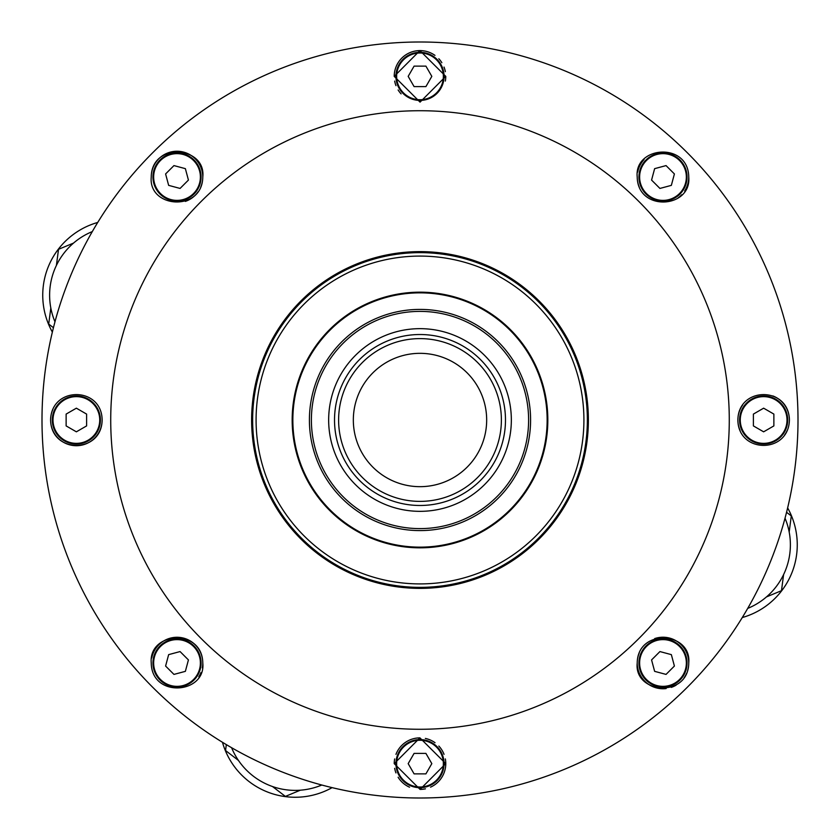 <?xml version="1.0" encoding="UTF-8"?>
<svg xmlns="http://www.w3.org/2000/svg" width="840" height="840" viewBox="0 0 840 840"><rect width="100%" height="100%" fill="white"/><g stroke="black" fill="none" stroke-linecap="round" stroke-linejoin="round"><path stroke-width="1.26" d="M787.637 507.906A75.6 75.6 0 0 1 742.276 617.547M785.022 518.196A68.723 68.723 0 0 1 785.138 518.48A68.723 68.723 0 0 1 747.695 608.412M786.555 512.295L791.291 515.928L789.18 532.024M783.594 574.581L781.484 590.678L766.49 596.904M332.094 787.637A75.6 75.6 0 0 1 222.453 742.276M321.804 785.022A68.723 68.723 0 0 1 231.588 747.695M300.373 790.188L285.38 796.404L272.496 786.524M238.434 760.41L225.55 750.529L226.328 744.618M52.364 332.094A75.6 75.6 0 0 1 97.724 222.453M54.978 321.804A68.723 68.723 0 0 1 54.863 321.52A68.723 68.723 0 0 1 92.305 231.588M56.406 265.419L58.517 249.322L73.511 243.096M53.445 327.705L48.71 324.072L50.82 307.976M251.622 420A168.378 168.378 0 0 0 420 588.378A168.378 168.378 0 0 0 588.378 420A168.378 168.378 0 0 0 420 251.622A168.378 168.378 0 0 0 251.622 420M151.242 177.009A25.778 25.778 0 0 1 177.009 151.242A25.778 25.778 0 0 1 202.787 177.009C202.409 212.184 148.145 208.341 151.242 177.009C151.515 141.593 206.231 146.087 202.787 177.009A25.778 25.778 0 0 1 200.739 187.078M198.125 191.803A25.778 25.778 0 0 1 185.315 201.411M639.261 187.078A25.778 25.778 0 0 1 637.214 177.009C633.896 146.097 688.286 141.488 688.758 177.009A25.778 25.778 0 0 1 684.642 190.995M681.692 194.744A25.778 25.778 0 0 1 678.153 197.852M688.758 177.009C691.646 208.52 637.644 212.09 637.214 177.009M787.154 430.542A25.778 25.778 0 0 1 784.529 435.089M740.082 430.458A25.778 25.778 0 0 1 737.867 420C738.234 386.243 788.823 386.043 789.411 420C788.739 454.094 738.119 453.611 737.867 420M666.162 688.558A25.778 25.778 0 0 1 637.214 662.991C637.56 627.889 691.772 631.565 688.758 662.991A25.778 25.778 0 0 1 687.603 670.614M686.69 673.113A25.778 25.778 0 0 1 684.075 677.796M676.137 685.157A25.778 25.778 0 0 1 671.275 687.393M654.654 638.6A25.778 25.778 0 0 1 688.758 662.991C688.485 698.45 633.738 693.861 637.214 662.991A25.778 25.778 0 0 1 639.261 652.922M445.337 758.929A25.778 25.778 0 0 1 445.778 763.634L420.063 789.411L394.223 763.634L419.927 737.867L445.778 763.634A25.778 25.778 0 0 1 430.531 787.154M425.439 788.833A25.778 25.778 0 0 1 420.063 789.411M409.553 787.196A25.778 25.778 0 0 1 398.118 777.252M395.955 772.916A25.778 25.778 0 0 1 394.663 768.337M151.736 657.972A25.778 25.778 0 0 1 202.787 662.991C206.126 693.935 151.662 698.46 151.242 662.991C148.334 631.565 202.303 627.827 202.787 662.991A25.778 25.778 0 0 1 202.314 667.895M200.949 672.536A25.778 25.778 0 0 1 198.797 676.756M102.133 420C101.755 453.789 51.166 453.925 50.589 420C51.272 385.959 101.84 386.316 102.133 420A25.778 25.778 0 0 1 51.166 425.407M445.778 76.367L420.053 102.133L394.223 76.367L419.906 50.589L445.778 76.367A25.778 25.778 0 0 1 445.337 81.07M401.1 93.88A25.778 25.778 0 0 1 398.118 89.975M395.966 85.659A25.778 25.778 0 0 1 394.663 81.092M798 420A378 378 0 0 0 420 42A378 378 0 0 0 42 420A378 378 0 0 0 420 798A378 378 0 0 0 798 420M729.278 420A309.278 309.278 0 0 0 420 110.723A309.278 309.278 0 0 0 110.723 420A309.278 309.278 0 0 0 420 729.278A309.278 309.278 0 0 0 729.278 420M394.223 76.367A25.778 25.778 0 0 1 434.973 55.388M438.827 58.758A25.778 25.778 0 0 1 441.861 62.706M444.034 67.064A25.778 25.778 0 0 1 445.337 71.652M50.589 420A25.778 25.778 0 0 1 52.836 409.479M394.223 763.634A25.778 25.778 0 0 1 394.663 758.94M395.966 754.341A25.778 25.778 0 0 1 419.927 737.867M425.366 738.433A25.778 25.778 0 0 1 435.036 742.707M438.858 746.067A25.778 25.778 0 0 1 444.034 754.331M738.433 414.582A25.778 25.778 0 0 1 742.697 404.975M772.842 395.923A25.778 25.778 0 0 1 789.411 420M637.686 172.084A25.778 25.778 0 0 1 644.081 159.506M344.82 451.175A81.396 81.396 0 0 0 451.175 495.18A81.396 81.396 0 0 0 495.18 388.826A81.396 81.396 0 0 0 388.826 344.82A81.396 81.396 0 0 0 344.82 451.175M358.418 445.536A66.665 66.665 0 0 0 445.536 481.582A66.665 66.665 0 0 0 481.582 394.464A66.665 66.665 0 0 0 394.464 358.418A66.665 66.665 0 0 0 358.418 445.536M498.96 387.261A85.47 85.47 0 0 0 387.261 341.04A85.47 85.47 0 0 0 341.04 452.739A85.47 85.47 0 0 0 452.739 498.96A85.47 85.47 0 0 0 498.96 387.261M335.622 454.986A91.35 91.35 0 0 0 454.986 504.378A91.35 91.35 0 0 0 504.378 385.014A91.35 91.35 0 0 0 385.014 335.622A91.35 91.35 0 0 0 335.622 454.986M319.673 461.601A108.612 108.612 0 0 0 461.601 520.327A108.612 108.612 0 0 0 520.327 378.399A108.612 108.612 0 0 0 378.399 319.673A108.612 108.612 0 0 0 319.673 461.601M317.846 462.368A110.597 110.597 0 0 0 462.368 522.155A110.597 110.597 0 0 0 522.155 377.632A110.597 110.597 0 0 0 377.632 317.846A110.597 110.597 0 0 0 317.846 462.368M537.453 371.301A127.145 127.145 0 0 0 371.301 302.547A127.145 127.145 0 0 0 302.547 468.699A127.145 127.145 0 0 0 468.699 537.453A127.145 127.145 0 0 0 537.453 371.301M301.917 468.962A127.838 127.838 0 0 0 468.962 538.083A127.838 127.838 0 0 0 538.083 371.038A127.838 127.838 0 0 0 371.038 301.917A127.838 127.838 0 0 0 301.917 468.962M571.41 357.21A163.916 163.916 0 0 0 357.21 268.59A163.916 163.916 0 0 0 268.59 482.79A163.916 163.916 0 0 0 482.79 571.41A163.916 163.916 0 0 0 571.41 357.21M574.591 355.897A167.349 167.349 0 0 0 355.897 265.409A167.349 167.349 0 0 0 265.409 484.103A167.349 167.349 0 0 0 484.103 574.591A167.349 167.349 0 0 0 574.591 355.897M395.945 76.367A24.056 24.056 0 0 1 420 52.311A24.056 24.056 0 0 1 444.056 76.367A24.056 24.056 0 0 1 420 100.422A24.056 24.056 0 0 1 395.945 76.367A24.056 24.056 0 0 0 420 100.422A24.056 24.056 0 0 0 444.056 76.367M431.823 76.367L425.911 66.129L414.089 66.129L408.177 76.367L414.089 86.604L425.911 86.604L431.823 76.367M159.999 194.019A24.056 24.056 0 0 1 159.999 159.999A24.056 24.056 0 0 1 194.019 159.999A24.056 24.056 0 0 1 194.019 194.019A24.056 24.056 0 0 1 159.999 194.019A24.056 24.056 0 0 0 194.019 194.019A24.056 24.056 0 0 0 194.019 159.999M185.367 168.651L173.953 165.596L165.596 173.953L168.651 185.367L180.075 188.433L188.433 180.075L185.367 168.651M76.367 444.056A24.056 24.056 0 0 1 52.311 420A24.056 24.056 0 0 1 76.367 395.945A24.056 24.056 0 0 1 100.422 420A24.056 24.056 0 0 1 76.367 444.056A24.056 24.056 0 0 0 100.422 420A24.056 24.056 0 0 0 76.367 395.945M76.367 408.177L66.129 414.089L66.129 425.911L76.367 431.823L86.604 425.911L86.604 414.089L76.367 408.177M194.019 680.001A24.056 24.056 0 0 1 159.999 680.001A24.056 24.056 0 0 1 159.999 645.981A24.056 24.056 0 0 1 194.019 645.981A24.056 24.056 0 0 1 194.019 680.001A24.056 24.056 0 0 0 194.019 645.981A24.056 24.056 0 0 0 159.999 645.981M168.651 654.633L165.596 666.047L173.953 674.404L185.367 671.349L188.433 659.925L180.075 651.567L168.651 654.633M444.056 763.634A24.056 24.056 0 0 1 420 787.689A24.056 24.056 0 0 1 395.945 763.634A24.056 24.056 0 0 1 420 739.578A24.056 24.056 0 0 1 444.056 763.634A24.056 24.056 0 0 0 420 739.578A24.056 24.056 0 0 0 395.945 763.634M408.177 763.634L414.089 773.871L425.911 773.871L431.823 763.634L425.911 753.396L414.089 753.396L408.177 763.634M680.001 645.981A24.056 24.056 0 0 1 680.001 680.001A24.056 24.056 0 0 1 645.981 680.001A24.056 24.056 0 0 1 645.981 645.981A24.056 24.056 0 0 1 680.001 645.981A24.056 24.056 0 0 0 645.981 645.981A24.056 24.056 0 0 0 645.981 680.001M654.633 671.349L666.047 674.404L674.404 666.047L671.349 654.633L659.925 651.567L651.567 659.925L654.633 671.349M763.634 395.945A24.056 24.056 0 0 1 787.689 420A24.056 24.056 0 0 1 763.634 444.056A24.056 24.056 0 0 1 739.578 420A24.056 24.056 0 0 1 763.634 395.945A24.056 24.056 0 0 0 739.578 420A24.056 24.056 0 0 0 763.634 444.056M763.634 431.823L773.871 425.911L773.871 414.089L763.634 408.177L753.396 414.089L753.396 425.911L763.634 431.823M645.981 159.999A24.056 24.056 0 0 1 680.001 159.999A24.056 24.056 0 0 1 680.001 194.019A24.056 24.056 0 0 1 645.981 194.019A24.056 24.056 0 0 1 645.981 159.999A24.056 24.056 0 0 0 645.981 194.019A24.056 24.056 0 0 0 680.001 194.019M671.349 185.367L674.404 173.953L666.047 165.596L654.633 168.651L651.567 180.075L659.925 188.433L671.349 185.367M443.363 76.367A23.363 23.363 0 0 0 420 52.994A23.363 23.363 0 0 0 396.637 76.367A23.363 23.363 0 0 0 420 99.729A23.363 23.363 0 0 0 443.363 76.367M193.536 160.493A23.363 23.363 0 0 0 160.493 160.493A23.363 23.363 0 0 0 160.493 193.536A23.363 23.363 0 0 0 193.536 193.536A23.363 23.363 0 0 0 193.536 160.493M76.367 396.637A23.363 23.363 0 0 0 52.994 420A23.363 23.363 0 0 0 76.367 443.363A23.363 23.363 0 0 0 99.729 420A23.363 23.363 0 0 0 76.367 396.637M160.493 646.464A23.363 23.363 0 0 0 160.493 679.508A23.363 23.363 0 0 0 193.536 679.508A23.363 23.363 0 0 0 193.536 646.464A23.363 23.363 0 0 0 160.493 646.464M396.637 763.634A23.363 23.363 0 0 0 420 787.006A23.363 23.363 0 0 0 443.363 763.634A23.363 23.363 0 0 0 420 740.271A23.363 23.363 0 0 0 396.637 763.634M646.464 679.508A23.363 23.363 0 0 0 679.508 679.508A23.363 23.363 0 0 0 679.508 646.464A23.363 23.363 0 0 0 646.464 646.464A23.363 23.363 0 0 0 646.464 679.508M763.634 443.363A23.363 23.363 0 0 0 787.006 420A23.363 23.363 0 0 0 763.634 396.637A23.363 23.363 0 0 0 740.271 420A23.363 23.363 0 0 0 763.634 443.363M679.508 193.536A23.363 23.363 0 0 0 679.508 160.493A23.363 23.363 0 0 0 646.464 160.493A23.363 23.363 0 0 0 646.464 193.536A23.363 23.363 0 0 0 679.508 193.536"/></g></svg>
